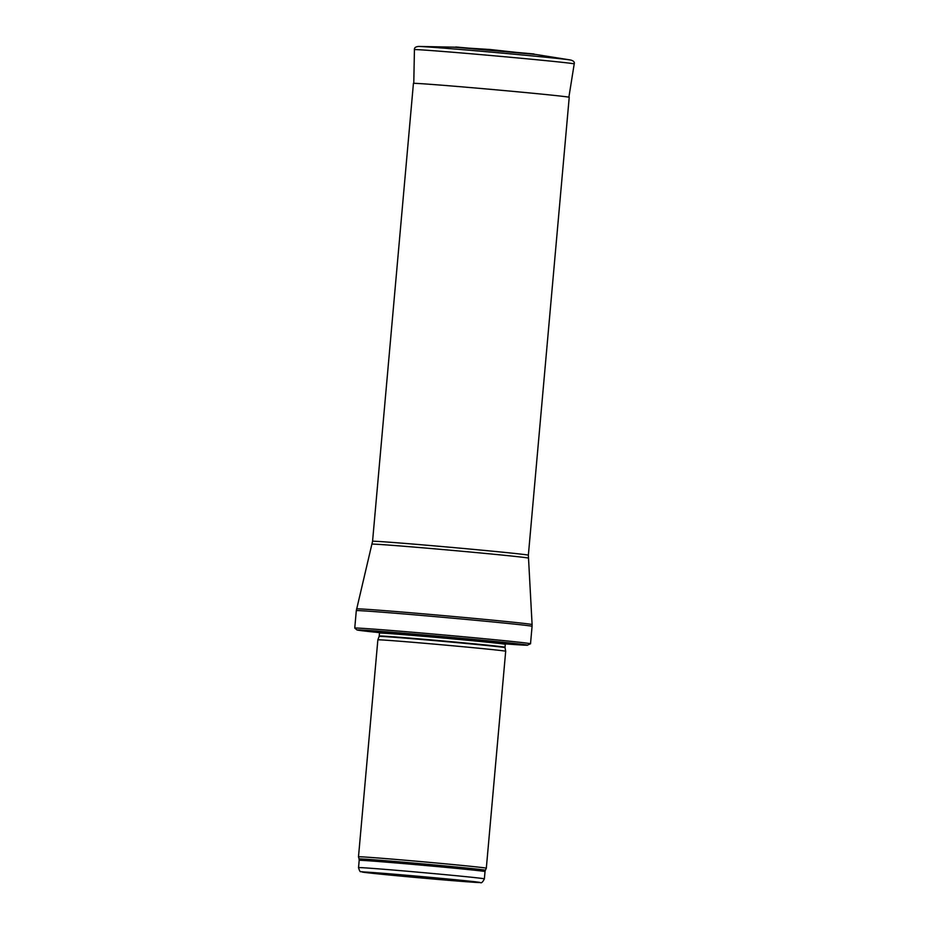 <?xml version="1.0" encoding="UTF-8"?>
<svg xmlns="http://www.w3.org/2000/svg" width="929" height="929" viewBox="0 0 929 929"><rect width="100%" height="100%" fill="white"/><g stroke="black" fill="none" stroke-linecap="round" stroke-linejoin="round"><path stroke-width="1.39" d="M410.63 860.695A64.171 0.766 -174.9 0 0 358.489 856.805L377.859 639.86A64.171 0.766 -174.9 0 1 429.999 643.751A64.171 0.766 -174.9 0 1 505.69 651.264L486.32 868.209A64.171 0.766 -174.9 0 0 486.32 868.209A64.171 0.766 -174.9 0 0 410.63 860.695M505.608 643.507A68.177 0.813 -174.9 0 0 510.149 643.542A68.177 0.813 -174.9 0 0 429.976 635.657A68.177 0.813 -174.9 0 0 374.828 631.465A68.177 0.813 -174.9 0 0 379.299 632.243M426.434 633.439A88.232 1.057 -174.9 0 0 354.75 628.085L357.003 629.967L379.438 632.637A85.422 1.022 -174.9 0 1 361.846 630.048A85.422 1.022 -174.9 0 1 426.806 635.169A85.422 1.022 -174.9 0 1 516.791 643.704A85.422 1.022 -174.9 0 1 505.399 643.878L527.161 645.249L530.505 643.774A88.232 1.057 -174.9 0 0 530.517 643.774A88.232 1.057 -174.9 0 0 426.434 633.439M372.564 541.282A78.21 0.941 -174.9 0 1 436.107 546.031A78.21 0.941 -174.9 0 1 528.357 555.194L569.222 97.301A78.21 0.941 -174.9 0 0 476.972 88.139A78.21 0.941 -174.9 0 0 413.428 83.389L372.564 541.282L356.306 610.632A88.232 1.057 -174.9 0 1 428.002 615.997A88.232 1.057 -174.9 0 1 532.073 626.32L530.517 643.774M413.777 83.343L414.427 49.643A80.208 0.964 -174.9 0 1 494.402 55.821A80.208 0.964 -174.9 0 1 574.215 63.904C574.761 62.046 573.507 60.745 570.452 59.99L535.673 54.439L454.026 47.158L418.828 46.45A77.246 0.929 -174.9 0 0 418.654 46.45M409.863 871.46A63.16 0.755 -174.9 0 0 358.536 867.628C359.43 870.798 360.197 872.134 360.812 871.623L425.087 878.3L480.293 882.55C481.373 883.386 482.732 882.155 484.369 878.857A63.16 0.755 -174.9 0 0 409.863 871.46M410.235 875.571A59.154 0.708 5.1 0 1 476.682 882.434A59.154 0.708 5.1 0 1 376.373 873.713A59.154 0.708 5.1 0 1 410.235 875.571M484.369 878.857L485.019 871.576A63.16 0.755 -174.9 0 0 410.513 864.179A63.16 0.755 -174.9 0 0 359.186 860.347L358.536 867.628M485.019 871.576L485.379 870.229A63.404 0.755 -174.9 0 0 410.583 862.809A63.404 0.755 -174.9 0 0 359.07 858.953L359.186 860.347M379.113 636.423L379.206 636.017A63.16 0.755 -174.9 0 1 430.533 639.849A63.16 0.755 -174.9 0 1 505.039 647.246L505.051 647.652A63.218 0.755 -174.9 0 0 430.487 640.255A63.218 0.755 -174.9 0 0 379.113 636.423L377.859 639.86M505.039 647.246L505.295 644.331A63.16 0.755 -174.9 0 0 430.789 636.934A63.16 0.755 -174.9 0 0 379.462 633.09L378.428 631.465M528.357 555.194L532.096 624.567A88.104 1.057 -174.9 0 0 428.176 614.255A88.104 1.057 -174.9 0 0 356.585 608.901M528.311 558.108A78.419 0.941 -174.9 0 0 435.806 548.934A78.419 0.941 -174.9 0 0 372.088 544.173M570.452 59.99A77.246 0.929 -174.9 0 0 494.704 52.454A77.246 0.929 -174.9 0 0 418.828 46.45C415.681 46.659 414.218 47.716 414.427 49.643M534.012 53.975L455.733 46.984M485.379 870.229L486.32 868.22M359.07 858.953L358.489 856.805M505.051 647.652L505.69 651.264M379.206 636.017L379.462 633.09M506.607 642.914L505.295 644.331M354.75 628.085L356.306 610.632M532.096 624.567L532.073 626.32M574.215 63.904L568.885 97.185M536.265 54.567L489.978 49.492L453.422 47.182"/></g></svg>
